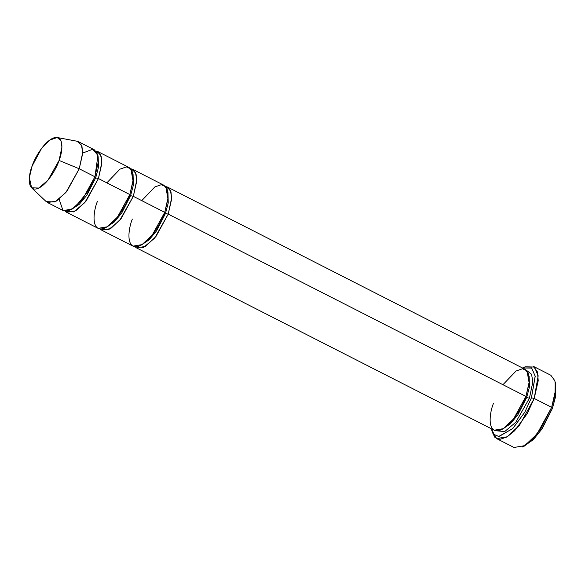 <?xml version="1.0" encoding="UTF-8"?>
<svg xmlns="http://www.w3.org/2000/svg" width="585" height="585" viewBox="0 0 585 585"><rect width="100%" height="100%" fill="white"/><g stroke="black" fill="none" stroke-linecap="round" stroke-linejoin="round"><path stroke-width="0.88" d="M555.443 383.233L555.691 396.052L552.386 408.454L555.574 396.74L555.75 384.389L555.202 381.954L555.019 394.992L551.655 407.357L552.386 408.454L541.915 429.061L532.964 439.92L523.187 446.538M491.634 429.456L492.175 431.891L494.873 437.353L500.014 439.32L507.012 436.936L514.617 430.772L527.217 413.639L534.207 398.465L519.56 425.141L507.283 436.768L496.563 438.589L514.01 447.481L524.73 445.66L537.008 434.033L551.655 407.357L534.207 398.465L551.655 407.357L555.67 389.595L554.909 380.828L550.821 375.248L533.374 366.356L537.461 371.936L538.222 380.703L534.207 398.465L531.451 397.785L524.825 412.162L512.891 428.395L499.056 436.49L494.186 434.633L491.502 428.827L493.879 434.304L498.632 436.49L512.548 428.739L524.716 412.359L531.451 397.785L535.18 376.045L531.458 367.863L522.507 368.002L531.721 368.06L535.209 376.33L531.451 397.785L534.207 398.465L538.178 375.819L534.493 367.08L525.374 366.751L523.085 367.738M502.946 384.711L516.05 371.022L522.463 368.777L527.012 370.824L529.176 383.095L525.93 396.425L526.668 397.529L517.864 414.816L510.339 423.891L502.149 429.324L510.339 423.891L517.864 414.816L526.668 397.529L529.425 398.209L526.668 397.529L529.432 387.08L529.154 376.33L529.432 387.08L526.668 397.529L525.93 396.425L168.224 214.125L155.895 236.596L145.555 246.387L136.524 247.916L134.945 246.709L143.53 247.47L154.637 238.139L168.224 214.125L165.467 213.452L168.239 202.995L167.961 192.246L168.239 202.995L165.467 213.452L168.224 214.125L171.661 197.796L170.367 190.198L165.621 186.52L167.529 187.09L170.974 191.785L171.61 199.171L168.224 214.125L525.93 396.425L529.315 381.471L528.679 374.086L525.235 369.391L167.529 187.09M529.425 398.209L532.855 381.881L531.56 374.276L526.814 370.605L531.56 374.276L532.855 381.881L529.425 398.209L515.831 422.216L504.723 431.547L496.138 430.787L504.723 431.547L515.831 422.216L529.425 398.209M136.524 247.916L494.23 430.224L503.261 428.688L513.601 418.897L525.93 396.425C523.334 405.317 510.771 427.73 498.625 430.648C486.786 432.732 489.63 412.345 493.528 403.182M101.629 230.132L133.036 246.139L142.067 244.61L152.4 234.812L164.736 212.348L133.329 196.341L136.766 180.012L135.464 172.414L130.718 168.736L132.627 169.306L136.071 174.001L136.707 181.387L133.329 196.341L120.993 218.805L110.66 228.603L101.629 230.132L100.05 228.925L108.627 229.686L119.742 220.355L133.329 196.341L130.572 195.661L133.343 185.211L133.066 174.462L133.343 185.211L130.572 195.661L133.329 196.341L164.736 212.348L165.467 213.452L156.663 230.731L149.138 239.806L140.956 245.239L149.138 239.806L156.663 230.731L165.467 213.452L164.736 212.348C162.14 221.232 149.577 243.652 137.431 246.57C125.592 248.647 128.437 228.26 132.334 219.104M78.536 141.738L81.98 146.433L82.617 153.818L79.238 168.773L94.938 176.78L98.324 161.826L97.688 154.44L94.243 149.745L78.536 141.738M31.605 187.814L46.244 201.649L54.946 201.927L65.908 192.472L79.238 168.773L59.078 160.444L47.977 180.18L38.851 188.048L31.605 187.814L29.36 177.584L32.102 166.074C28.855 173.694 26.486 190.666 36.343 188.94C46.449 186.505 56.913 167.844 59.078 160.444C62.317 152.824 64.686 135.852 54.829 137.577C44.723 140.012 34.259 158.674 32.102 166.074L41.579 148.393L49.623 140.122L57.242 137.519L60.972 140.773L61.93 147.076L59.078 160.444L79.238 168.773L82.668 152.714L81.512 145.146L77.037 141.234L57.242 137.519M82.653 153.065L92.774 149.241L97.944 155.442L94.938 176.78L95.677 177.877L98.441 167.427L98.163 156.678L98.441 167.427L95.677 177.877L98.434 178.557L101.863 162.228L100.569 154.623L95.823 150.952L97.732 151.522L101.176 156.217L101.812 163.603L98.434 178.557L95.677 177.877L86.872 195.163L79.348 204.238L71.158 209.671L79.348 204.238L86.872 195.163L95.677 177.877L94.938 176.78L88.079 191.244L75.502 206.695L68.511 210.775L62.946 210.41L59.122 199.244M66.727 212.348L98.141 228.355L107.165 226.819L117.505 217.028L129.841 194.564L130.572 195.661L121.768 212.947L114.243 222.022L106.053 227.455L114.243 222.022L121.768 212.947L130.572 195.661L129.841 194.564L98.434 178.557L86.097 201.021L75.757 210.812L66.727 212.348L65.147 211.141L73.732 211.902L84.84 202.564L98.434 178.557L129.841 194.564C127.245 203.448 114.675 225.861 102.536 228.786C90.697 230.863 93.541 210.476 97.439 201.32M141.753 200.633L154.857 186.937L161.263 184.699L165.811 186.747L167.983 199.017L164.736 212.348L168.114 197.394L167.478 190.008L164.034 185.313L132.627 169.306M106.85 182.849L119.962 169.153L126.367 166.915L130.916 168.955L133.08 181.233L129.841 194.564L133.219 179.61L132.583 172.224L129.139 167.529L97.732 151.522M94.938 176.78L79.238 168.773L66.902 191.244L56.562 201.035L47.539 202.564L63.239 210.571L72.269 209.035L82.609 199.244L94.938 176.78M496.563 438.589L491.934 430.611M524.299 446.099L533.842 439.057L542.375 428.366L552.386 408.454L551.655 407.357L541.088 428.374L532.079 439.657L522.003 447.094L524.299 446.099"/></g></svg>
